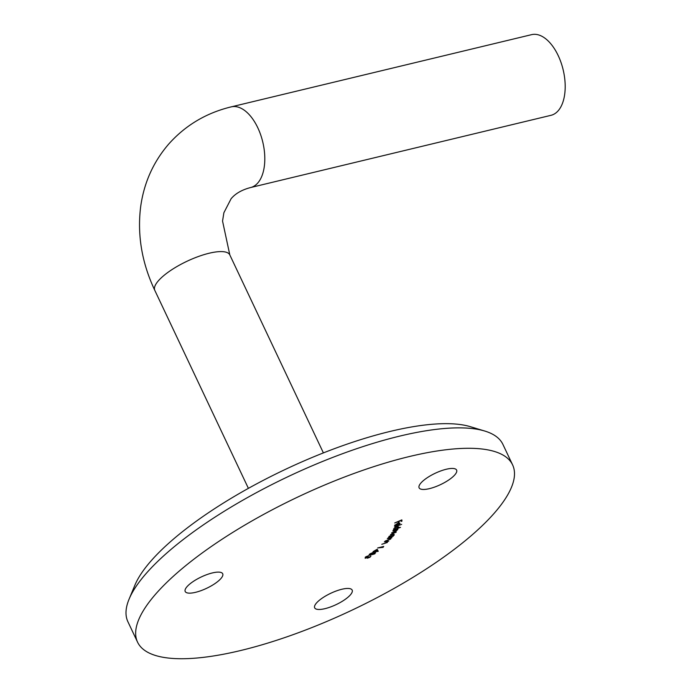 <?xml version="1.0" encoding="UTF-8"?>
<svg xmlns="http://www.w3.org/2000/svg" width="693" height="693" viewBox="0 0 693 693"><rect width="100%" height="100%" fill="white"/><g stroke="black" fill="none" stroke-linecap="round" stroke-linejoin="round"><path stroke-width="1.04" d="M250.623 187.534A41.485 22.453 76.5 0 0 257.822 182.943A41.485 22.453 76.5 0 0 260.611 134.659A41.485 22.453 76.5 0 0 231.228 106.861L531.618 34.65A41.485 22.453 76.5 0 1 561.001 62.448A41.485 22.453 76.5 0 1 558.212 110.733A41.485 22.453 76.5 0 1 551.004 115.315L250.623 187.534C241.883 189.83 235.369 193.572 231.09 198.761L223.882 212.742L222.548 221.067L229.807 254.903L323.397 452.901M129.08 599.159L134.901 585.169A195.565 59.13 -25.3 0 1 390.185 431.41A195.565 59.13 -25.3 0 1 470.252 426.654L484.753 431.037A207.415 62.717 154.7 0 0 399.844 436.079A207.415 62.717 154.7 0 0 129.08 599.159A207.415 62.717 154.7 0 0 127.902 621.725L137.56 642.151A207.415 62.717 -25.3 0 1 214.18 544.516A207.415 62.717 -25.3 0 1 409.494 456.505A207.415 62.717 -25.3 0 1 512.595 464.873A207.415 62.717 -25.3 0 1 435.975 562.508A207.415 62.717 -25.3 0 1 240.653 650.519A207.415 62.717 -25.3 0 1 137.56 642.151M512.595 464.873L502.936 444.447A207.415 62.717 154.7 0 0 484.753 431.037M429.417 488.643A20.738 6.272 -25.3 0 1 419.109 487.811A20.738 6.272 -25.3 0 1 426.767 478.049A20.738 6.272 -25.3 0 1 446.301 469.248A20.738 6.272 -25.3 0 1 456.609 470.079A20.738 6.272 -25.3 0 1 448.951 479.842A20.738 6.272 -25.3 0 1 429.417 488.643M324.974 608.662A20.738 6.272 -25.3 0 1 314.665 607.822A20.738 6.272 -25.3 0 1 322.332 598.059A20.738 6.272 -25.3 0 1 341.857 589.258A20.738 6.272 -25.3 0 1 352.165 590.098A20.738 6.272 -25.3 0 1 344.508 599.861A20.738 6.272 -25.3 0 1 324.974 608.662M195.513 592.333A20.738 6.272 -25.3 0 1 185.204 591.493A20.738 6.272 -25.3 0 1 192.862 581.73A20.738 6.272 -25.3 0 1 212.396 572.929A20.738 6.272 -25.3 0 1 222.704 573.769A20.738 6.272 -25.3 0 1 215.038 583.532A20.738 6.272 -25.3 0 1 195.513 592.333M394.941 524.947L396.292 525.632L395.963 525.97L394.516 525.64L397.41 523.484L399.159 523.007L400.043 523.406L398.908 524.644L397.08 525.589L397.332 523.769L395.157 525.519L394.906 524.982M400.502 527.347L393.226 530.197L394.23 529.591L393.572 529.054L396.76 526.923L398.995 527.122L397.557 528.404L400.502 527.347M393.806 528.69L394.23 529.591L393.572 529.054M393.113 536.287L388.011 537.898L389.102 537.344L388.99 536.538L392.619 534.511L394.074 535.204L392.221 536.521L393.113 536.287M388.834 536.772L389.102 537.344L388.99 536.538M394.274 534.606L394.074 535.204L393.667 534.355M384.372 541.839L388.73 541.086L387.569 541.588L387.344 542.489L381.791 544.308L386.911 542.506L386.72 541.77L384.372 541.839M387.439 541.311L387.179 542.143M386.911 542.506L386.573 541.458M377.183 549.272L378.239 551.325L373.666 552.026L374.272 551.541L373.111 551.611L377.183 549.272M370.772 555.925L370.114 557.181L367.385 558.212L367.29 557.631L365.142 558.246L365.8 556.782L368.91 555.604L366.19 556.825L365.679 557.856L368.286 556.791L367.992 557.804L370.972 556.107M365.194 557.25L365.679 557.856M367.585 557.224L367.992 557.804M375.26 552.676L374.835 553.863L369.646 555.136L369.126 554.824L370.071 553.776L373.302 552.46L373.475 553.239L375.632 552.832M369.317 554.435L369.646 555.136L369.126 554.824M373.302 552.46L373.475 553.239L373.111 552.468M383.731 546.43L383.064 547.375L377.659 547.955L383.731 546.43M387.326 538.686L391.917 537.699L390.765 538.227L390.731 539.059L385.065 541.094L390.254 539.102L389.882 538.461L387.326 538.686M390.644 537.967L390.731 539.059L390.254 538.054M390.254 539.102L389.743 538.166M395.608 532.328L391.562 532.926L396.682 530.621L392.836 530.916L397.886 529.357L395.564 531.652L396.197 532.198L390.488 534.641L395.608 532.328L395.382 531.47M395.469 531.444L395.946 531.67M396.682 530.621L396.465 529.798M394.404 527.07L401.654 524.35L394.404 527.07M394.724 522.964L401.845 519.88L401.966 521.119L401.264 521.422L401.16 520.426L398.934 521.387L399.038 522.383L398.336 522.695L398.232 521.699L394.724 522.964M372.635 554.582L374.419 553.837L374.705 553.075L372.851 553.828L372.635 554.582L372.739 553.586M374.575 552.789L374.419 553.837M370.183 554.738L372.427 553.828L372.739 552.858L370.495 553.785L370.183 554.738L369.62 554.131M372.6 552.555L373.068 552.979L372.843 552.503M377.642 550.051L378.239 551.325M376.741 549.965L375.26 551.126L377.339 551.013L376.62 549.714M376.697 549.653L377.339 551.013M389.388 536.131L390.653 536.954L393.451 535.386L393.347 534.372M392.221 534.632L389.379 536.902L389.128 536.373M393.451 535.386L392.325 534.857M393.996 528.499L395.894 529.01L398.345 527.373L398.103 526.585M396.526 527.009L394.161 529.105L393.91 528.577M398.345 527.373L396.621 527.226M397.912 523.561L397.704 525.06L399.393 523.665L397.808 523.336M397.28 524.168L397.704 525.06M398.821 523.05L399.393 523.665M401.455 520.045L401.966 521.119M398.527 521.309L399.038 522.383M231.228 106.861C206.133 112.959 185.23 125.442 168.503 144.3C153.101 162.283 143.797 183.264 140.592 207.242C137.205 235.36 141.935 263.063 154.799 290.358A41.485 12.543 -25.3 0 1 158.394 280.786A41.485 12.543 -25.3 0 1 198.337 256.531A41.485 12.543 -25.3 0 1 229.807 254.903M154.799 290.358L248.397 488.357M372.375 554.469L372.158 554.01M387.179 541.943L386.919 541.398M390.454 538.626L390.185 538.071M399.376 523.527L399.133 523.007"/></g></svg>
